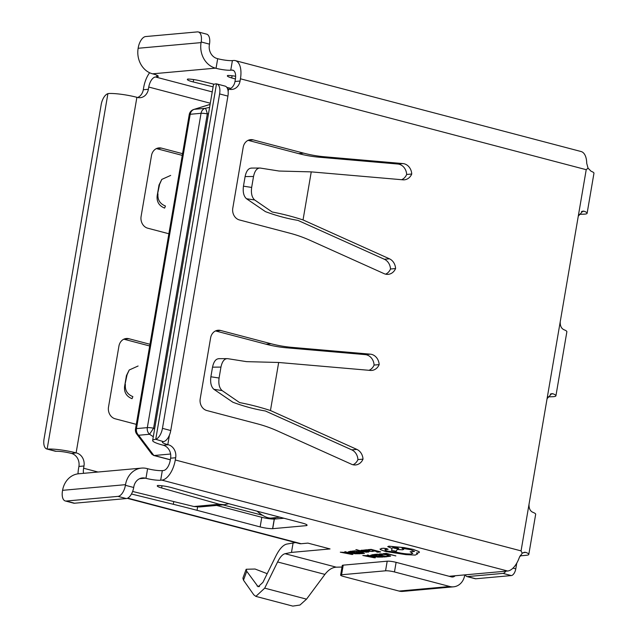 <?xml version="1.0" encoding="UTF-8"?>
<svg xmlns="http://www.w3.org/2000/svg" width="638" height="638" viewBox="0 0 638 638"><rect width="100%" height="100%" fill="white"/><g stroke="black" fill="none" stroke-linecap="round" stroke-linejoin="round"><path stroke-width="0.96" d="M170.601 454.025L154.205 455.5L170.338 459.735M210.101 104.417L194.375 109.313A6.579 5.63 -95.1 0 0 190.188 114.282L136.46 428.608L147.33 427.627L201.058 113.301L190.188 114.282A6.579 1.005 -170.3 0 0 189.239 114.625L135.511 428.951A6.579 6.579 0 0 0 136.731 434.015L152.115 454.487L154.205 455.5M208.53 113.604L207.318 113.867A6.579 0.909 -102.4 0 0 205.245 108.332L209.591 107.383M153.295 436.727L149.531 434.271L153.591 428.194L154.635 428.872M136.731 434.015A6.579 4.514 -36.9 0 0 138.661 435.252L149.531 434.271A6.579 5.63 -95.1 0 1 147.33 427.627A6.579 1.005 -170.3 0 1 153.591 428.194L207.318 113.867A6.579 1.005 9.7 0 0 201.058 113.301A6.579 5.63 -95.1 0 1 205.245 108.332L194.375 109.313A6.579 5.295 -107.3 0 0 193.761 109.457A6.579 6.579 0 0 0 189.239 114.625M353.029 464.759A10.854 9.291 84.9 0 0 357.926 459.599L363.006 459.137A10.854 9.291 -95.1 0 1 355.605 464.942A10.854 9.291 -95.1 0 1 352.822 464.711A10.854 9.291 -95.1 0 1 351.49 464.233L277.618 430.993A164.421 140.783 84.9 0 0 257.401 423.831L206.864 410.545A9.865 8.446 -95.1 0 1 200.212 398.75L210.612 337.885A9.865 8.446 -95.1 0 1 218.029 330.245A9.865 8.446 -95.1 0 1 220.557 330.46L271.094 343.746A164.421 140.783 84.9 0 0 291.917 347.367L370.303 354.162A10.854 9.291 -95.1 0 1 379.163 364.609A10.854 9.291 -95.1 0 1 371.763 370.415A10.854 9.291 -95.1 0 1 370.359 370.423L278.67 362.48L270.456 410.529L356.857 449.399A10.854 9.291 -95.1 0 1 363.006 459.137M385.607 274.165A10.854 9.291 84.9 0 0 390.504 269.005L395.584 268.542A10.854 9.291 -95.1 0 1 388.183 274.348A10.854 9.291 -95.1 0 1 385.4 274.117A10.854 9.291 -95.1 0 1 384.068 273.638L310.196 240.398A164.421 140.783 84.9 0 0 289.987 233.237L239.441 219.951A9.865 8.446 -95.1 0 1 232.79 208.155L243.19 147.29A9.865 8.446 -95.1 0 1 250.606 139.65A9.865 8.446 -95.1 0 1 253.134 139.866L303.672 153.152A164.421 140.783 84.9 0 0 324.495 156.773L402.881 163.567A10.854 9.291 -95.1 0 1 411.741 174.014A10.854 9.291 -95.1 0 1 404.34 179.82A10.854 9.291 -95.1 0 1 402.937 179.82L311.248 171.877L303.034 219.927L389.435 258.805A10.854 9.291 -95.1 0 1 395.584 268.542M162.004 485.781L161.629 487.966A10.854 1.659 9.7 0 1 157.259 485.845A10.854 1.659 9.7 0 1 157.738 485.47A10.854 1.659 9.7 0 1 170.793 487.416A10.854 1.659 9.7 0 1 171.534 487.615L216.792 500.383A328.833 50.227 9.7 0 0 239.354 506.524L302.436 523.104A9.865 1.507 -170.3 0 1 307.085 525.226A9.865 1.507 -170.3 0 1 306.376 525.64L272.593 528.687L274.236 519.077L283.926 518.239M346.729 552.5L340.317 552.181L352.112 554.494L345.581 551.71L344.743 551.782L346.801 552.524L340.317 552.181M352.918 554.422L344.743 551.782M356.379 552.253L362.623 553.162L360.366 553.361L361.467 553.656L364.481 553.385L354.919 550.833L351.769 551.152L355.254 551.224L358.468 552.069L356.379 552.253L358.381 552.045M362.536 553.138L360.366 553.361M363.301 552.524L358.835 550.913L366.547 552.229L355.876 549.645L362.536 552.596L363.301 552.492L358.835 550.881M355.884 549.613L357.511 549.908M366.547 552.229L356.969 549.876M364.394 550.538L360.949 550.458L367.257 551.551L365.821 551.838L366.986 552.141L368.892 551.886L368.278 552.101L368.892 551.854L367.903 551.455L362.591 550.793L364.394 550.538L363.166 550.179L360.949 550.379M368.278 552.133L368.892 551.886L367.911 551.423L362.536 550.435M367.703 551.718L365.821 551.838M360.949 550.458L361.626 550.203L360.956 550.427M373.214 551.431L368.987 551.136L369.944 550.945L369.099 550.235L367.289 549.884L363.915 550.06L368.309 551.216L373.214 551.431L368.995 551.104M365.598 550.211L363.915 550.06M365.718 550.267L365.789 549.796L365.726 550.235L365.789 549.796L367.289 549.852L369.944 550.913M382.728 557.094L373.166 554.582L370.622 555.283L373.302 556.296L377.584 557.11L382.736 557.062L373.166 554.55L370.63 555.251M267.194 573.682L255.056 569.024L246.156 569.263L246.731 571.297L243.485 580.173L253.796 594.823L255.862 596.386L264.714 588.156L277.602 561.966C280.058 557.078 282.546 554.326 285.05 553.704L291.478 552.404L330.045 548.935L307.915 543.113L301.152 543.728A19.73 9.737 104.7 0 1 299.421 543.584L127.265 498.326M341.992 567.054L336.306 567.182C332.238 567.389 328.442 569.798 324.917 574.399L306.535 599.154L299.956 605.047L292.802 606.1L255.862 596.386M522.219 553.258L524.564 552.237L525.887 552.404A16.444 2.512 9.7 0 1 528.806 554.422L535.673 514.276A16.444 2.512 9.7 0 0 532.746 512.258C530.138 511.038 528.894 508.39 529.014 504.339L521.063 550.889L522.219 553.258L519.38 557.349A19.73 9.737 104.7 0 1 507.625 571.018L449.16 576.289M175.673 457.741L170.601 458.196A10.854 9.291 84.9 0 0 163.28 445.228L168.352 444.766A10.854 9.291 -95.1 0 1 175.673 457.741L175.291 459.982A19.73 9.737 104.7 0 1 161.853 480.119L160.672 480.223A10.854 1.659 9.7 0 1 145.958 478.325L145.408 478.181A11.508 9.857 84.9 0 0 142.457 477.926A11.508 9.857 84.9 0 0 133.813 486.842L133.701 487.488A10.854 5.351 104.7 0 1 126.308 498.557L118.014 496.38L66.248 501.037L74.542 503.222L126.308 498.557M131.452 494.011L173.313 504.291A328.833 50.227 9.7 0 1 197.062 510.328L260.144 526.916A9.865 1.507 -170.3 0 0 272.593 528.687M161.629 487.966L219.297 504.235L224.496 504.722L199.67 506.963L193.92 506.516L132.624 491.459M386.293 553.369L383.207 553.672L386.62 553.752L395.855 555.913L386.293 553.369L383.207 553.672M389.108 555.778L386.628 556.208L387.92 556.543L390.608 556.184L387.569 554.877L383.366 554.031L380.049 553.872L378.988 554.167L380.168 554.47M380.16 554.51L383.542 554.334L386.843 554.996L389.108 555.81L386.628 556.208M378.876 555.586L385.121 556.488L382.864 556.695L383.964 556.982L386.979 556.711L377.417 554.167L374.275 554.446L377.752 554.55L380.966 555.395L378.876 555.586L380.878 555.371M385.033 556.464L382.864 556.695M369.227 555.826L362.823 555.483L374.61 557.827L368.078 555.036L367.249 555.084L369.298 555.85L366.858 556.073L362.823 555.483M375.415 557.756L367.249 555.084M372.576 550.801L378.82 551.703L376.564 551.902L377.664 552.197L380.679 551.926L371.125 549.374L367.974 549.661L371.452 549.765L374.666 550.61L372.576 550.801L374.578 550.586M378.733 551.679L376.564 551.902M360.231 553.768L350.669 551.248L348.125 551.95L350.812 552.971L355.087 553.784L360.239 553.736L350.669 551.216L348.133 551.918M387.784 549.35L386.971 548.68L383.653 548.233L381.205 548.457L380.479 549.605M380.041 548.991L380.471 549.637L385.392 551.471L406.031 554.653L415.226 555.076L417.563 553.928L416.399 552.979L417.491 552.923C419.302 552.747 419.812 552.325 419.014 551.639L413.217 549.422L404.053 547.627L388.893 546.216L387.729 546.638L392.211 548.552L391.421 550.403L396.318 551.232L397.131 549.477L402.562 549.804L403.71 549.382L401.98 548.273L410.728 549.693L414.533 551.431L410.154 551.758L412.778 553.401L411.111 553.975C407.387 554.151 402.61 553.577 396.788 552.261L387.912 551.192C384.993 550.371 384.228 549.82 385.599 549.525M388.143 549.238L383.645 548.265L381.197 548.489L380.471 549.637M403.71 549.366L402.092 548.281M419.014 551.607L419.381 552.237L419.014 551.607L413.225 549.39L404.061 547.595L388.901 546.184L387.729 546.638M417.571 553.896L416.407 552.947M78.019 473.843A19.73 9.737 104.7 0 1 78.522 468.699L78.913 466.45A10.854 9.291 84.9 0 0 71.592 453.482L71.033 453.339A11.508 1.755 -170.3 0 0 56.176 451.281L55.442 451.249A10.854 5.351 104.7 0 1 55.155 451.186L46.861 449.008A10.854 5.351 -75.3 0 0 47.148 449.064L56.176 451.281M137.648 97.51A10.854 9.291 84.9 0 0 143.303 89.743L143.686 87.502A19.73 9.737 104.7 0 1 149.611 72.74M156.422 148.59L182.269 155.385M123.844 339.185L149.691 345.979M528.806 554.422A16.444 2.512 9.7 0 1 526.43 555.283L521.358 555.746A6.579 3.246 -75.3 0 0 519.683 556.599M547.627 396.908L553.545 396.669A16.444 2.512 -170.3 0 0 555.921 395.807A16.444 2.512 -170.3 0 0 552.994 393.79L550.267 394.037M232.399 60.594L230.757 70.204A10.854 1.659 9.7 0 1 216.043 68.306L217.686 58.696A10.854 1.659 -170.3 0 0 232.399 60.594L233.588 60.482A19.73 9.737 104.7 0 1 235.318 60.618A19.73 9.737 104.7 0 1 240.446 78.793L586.218 169.692L560.22 321.799C560.092 325.858 561.336 328.498 563.952 329.726A16.444 2.512 9.7 0 1 566.871 331.736L555.921 395.807M560.22 321.799L547.077 398.678L551.671 393.622L552.994 393.79M235.318 60.618L581.082 151.525A19.73 9.737 104.7 0 1 586.729 163.344L588.045 168.145L586.218 169.692M240.446 78.793L240.063 81.034A10.854 9.291 -95.1 0 1 231.913 89.44A10.854 9.291 -95.1 0 1 229.13 89.2L228.579 89.057A11.508 1.755 9.7 0 1 227.559 88.778M168.352 444.766L167.802 444.622A11.508 1.755 9.7 0 1 162.379 442.15A11.508 1.755 9.7 0 1 163.424 441.624L155.752 439.287A10.854 5.351 -75.3 0 0 162.451 428.353L170.753 430.53L227.918 96.107L219.616 93.93L162.451 428.353M547.077 398.678L529.014 504.339M170.601 458.196L170.218 460.437A9.865 4.865 104.7 0 1 163.495 470.509L162.315 470.613L160.672 480.223M163.28 445.228L162.722 445.077A21.373 3.262 9.7 0 1 152.649 440.491A21.373 3.262 9.7 0 1 155.098 439.43M229.337 89.256A10.854 9.291 84.9 0 0 234.991 81.489L240.063 81.034M230.757 70.204L231.945 70.092A9.865 4.865 104.7 0 1 232.806 70.164A9.865 4.865 104.7 0 1 235.374 79.248L234.991 81.489M401.597 179.709A10.854 9.291 84.9 0 0 406.661 174.469A10.854 9.291 84.9 0 0 397.809 164.022L319.415 157.227A164.421 140.783 -95.1 0 1 298.6 153.606L248.11 140.336M390.504 269.005A10.854 9.291 84.9 0 0 384.363 259.259L297.962 220.389C287.267 218.635 276.437 215.724 265.472 211.649L246.491 198.729C243.716 196.241 242.703 192.062 243.461 186.176L251.659 187.428L253.525 176.495L245.104 176.566L243.461 186.176M357.926 459.599A10.854 9.291 84.9 0 0 351.777 449.862L265.384 410.984C254.69 409.237 243.86 406.326 232.894 402.251L213.913 389.324C211.138 386.843 210.125 382.656 210.883 376.771L219.081 378.023L220.947 367.089L212.526 367.161L210.883 376.771M369.019 370.303A10.854 9.291 84.9 0 0 374.083 365.072A10.854 9.291 84.9 0 0 365.231 354.616L286.837 347.83A164.421 140.783 -95.1 0 1 266.022 344.201L215.532 330.931M143.303 89.743L148.375 89.288L148.758 87.047A9.865 4.865 104.7 0 1 155.481 76.983L156.661 76.871L156.94 75.244M148.375 89.288A10.854 9.291 -95.1 0 1 140.224 97.694A10.854 9.291 -95.1 0 1 137.441 97.462L136.891 97.311A21.373 3.262 -170.3 0 0 108.619 93.523L107.902 93.658A10.854 5.351 -75.3 0 0 101.195 104.592L44.038 439.016A10.854 5.351 -75.3 0 0 46.861 449.008M71.592 453.482L76.113 452.876A21.373 3.262 -170.3 0 0 47.842 449.088M76.664 453.028A10.854 9.291 -95.1 0 1 83.985 465.995L78.913 466.45M83.514 473.332A9.865 4.865 104.7 0 1 83.602 468.236L83.985 465.995M168.871 233.755L147.753 228.205A9.865 8.446 -95.1 0 1 141.102 216.41L151.501 155.552A9.865 8.446 -95.1 0 1 158.918 147.904A9.865 8.446 -95.1 0 1 161.446 148.12L182.564 153.67M136.293 424.35L115.175 418.799A9.865 8.446 -95.1 0 1 108.516 407.004L118.923 346.147A9.865 8.446 -95.1 0 1 126.34 338.499A9.865 8.446 -95.1 0 1 128.86 338.714L149.986 344.273M217.686 58.696L217.135 58.544A11.508 9.857 -95.1 0 1 209.368 44.788L209.479 44.15L201.185 41.964A10.854 5.351 -75.3 0 0 198.362 31.98A10.854 5.351 -75.3 0 0 197.405 31.9L145.639 36.557A10.854 5.351 -75.3 0 0 138.255 47.635L138.143 48.273L201.074 42.61L201.185 41.964M216.633 505.432L261.787 517.306A9.865 1.507 -170.3 0 0 274.236 519.077M246.731 571.297L258.151 586.793L262.92 582.358L275.807 556.161C279.404 549.023 283.033 545.004 286.693 544.094L295.569 542.579M145.958 478.325L147.601 468.715L147.051 468.571A21.373 18.303 84.9 0 0 141.572 468.101A21.373 18.303 84.9 0 0 125.511 484.665L125.399 485.303L133.701 487.488M147.601 468.715A10.854 1.659 -170.3 0 0 162.315 470.613M213.1 86.832L193.242 81.951A10.854 1.659 9.7 0 1 187.341 79.423A10.854 1.659 9.7 0 1 187.819 79.048A10.854 1.659 9.7 0 1 200.093 80.795L214.177 84.256M226.809 87.358L230.9 88.363M235.414 78.992L231.714 77.948A10.854 1.659 9.7 0 1 227.343 75.818A10.854 1.659 9.7 0 1 227.822 75.444A10.854 1.659 9.7 0 1 235.629 76.273M216.043 68.306L215.492 68.154A21.373 18.303 -95.1 0 1 201.074 42.61M156.661 76.871A10.854 1.659 9.7 0 0 158.232 76.297A10.854 1.659 9.7 0 0 153.112 73.968L152.562 73.825A21.373 18.303 -95.1 0 1 138.143 48.273M219.616 93.93A10.854 5.351 -75.3 0 0 216.792 83.937A10.854 5.351 -75.3 0 0 216.505 83.873L215.875 83.865A21.373 3.262 9.7 0 0 213.427 84.926L152.649 440.491M224.807 86.058A10.854 5.351 104.7 0 1 225.094 86.114A10.854 5.351 104.7 0 1 227.918 96.107M170.753 430.53A10.854 5.351 104.7 0 1 164.054 441.464L163.424 441.624M198.362 31.98L206.656 34.157A10.854 5.351 104.7 0 1 209.479 44.15M74.542 503.222A10.854 5.351 104.7 0 1 73.593 503.143L65.291 500.966A10.854 5.351 -75.3 0 0 66.248 501.037M141.572 468.101L78.641 473.771A21.373 18.303 84.9 0 0 62.58 490.327L62.468 490.973A10.854 5.351 -75.3 0 0 65.291 500.966M118.014 496.38A10.854 5.351 -75.3 0 0 125.399 485.303M251.197 168.073L260.144 168.041L279.109 171.04L311.248 171.877M303.034 219.927C292.603 216.545 282.315 213.897 272.171 211.991L254.69 199.981L246.491 198.729M218.611 358.668L227.567 358.644L246.531 361.642L278.67 362.48M270.456 410.529C260.025 407.14 249.737 404.5 239.593 402.586L222.112 390.576L213.913 389.324M306.551 524.595L306.376 525.64M274.348 519.101L272.705 528.711M279.835 517.163L270.775 518.128C267.202 518.056 263.071 516.11 258.382 512.298L257.122 511.19M224.496 504.722L228.731 503.685M157.977 193.872C157.434 199.742 159.923 203.793 165.441 206.026L164.62 208.092C159.101 205.851 156.613 201.799 157.147 195.938L159.62 184.262L159.022 185.004L157.147 195.938M159.022 185.004L161.805 179.398L159.62 184.262M170.673 175.41L161.805 179.406M125.391 384.467C124.857 390.336 127.345 394.388 132.863 396.621L132.042 398.686C126.523 396.453 124.027 392.402 124.569 386.532L127.034 374.857L126.436 375.599L124.569 386.532M126.436 375.599L129.227 369.992L127.034 374.857M138.095 366.005L129.227 370M251.659 187.428C250.901 193.314 251.914 197.501 254.69 199.981M260.144 168.041C256.954 167.993 254.753 170.809 253.525 176.495M245.104 176.566C246.324 170.872 248.533 168.057 251.723 168.113M219.081 378.023C218.324 383.909 219.336 388.095 222.112 390.576M227.567 358.644C224.377 358.588 222.168 361.403 220.947 367.089M212.526 367.161C213.746 361.475 215.955 358.652 219.145 358.708M406.661 174.469L411.741 174.014M374.083 365.072L379.163 364.609M293.121 542.794L291.478 552.404M243.485 580.173L242.911 578.14L246.156 569.263M578.825 214.368L584.743 214.137A16.444 2.512 -170.3 0 0 587.12 213.267A16.444 2.512 -170.3 0 0 584.201 211.258L581.473 211.497M579.671 214.591A6.579 3.246 -75.3 0 0 578.578 214.998M548.465 397.131A6.579 3.246 -75.3 0 0 547.372 397.53M516.764 563.131L515.783 568.857A6.579 3.246 104.7 0 1 511.301 575.572L475.781 578.77A6.579 3.246 104.7 0 1 475.198 578.722L466.904 576.545A6.579 3.246 -75.3 0 0 467.479 576.585L475.781 578.77M464.783 574.878L464.703 575.348A14.794 12.672 -95.1 0 1 453.586 586.816A14.794 12.672 -95.1 0 1 449.79 586.497L394.467 571.951A6.579 1.005 -170.3 0 0 385.551 570.803L387.194 561.193L343.212 565.148L341.569 574.758L385.551 570.803M465.373 574.822A6.579 3.246 -75.3 0 0 466.904 576.545M511.301 575.572L503.007 573.387L467.479 576.585M503.007 573.387A6.579 3.246 -75.3 0 0 505.79 571.185M588.045 168.145L591.043 171.215A16.444 2.512 9.7 0 1 593.962 173.225L587.12 213.267M578.275 216.146L582.877 211.09L584.201 211.258M341.569 574.758A6.579 1.005 -170.3 0 0 340.62 575.109A6.579 1.005 -170.3 0 0 343.715 576.521L399.037 591.067L449.79 586.497M340.62 575.109L342.263 565.499A6.579 1.005 9.7 0 1 343.212 565.148M387.194 561.193A6.579 1.005 9.7 0 1 396.11 562.341L394.467 571.951M455.165 575.747A4.929 4.227 -95.1 0 1 452.701 576.991A4.929 4.227 -95.1 0 1 451.433 576.888L396.11 562.341M453.586 586.816L402.833 591.386A14.794 12.672 -95.1 0 1 399.037 591.067M395.855 555.913L386.285 553.401M390.44 555.929L383.358 554.063L378.98 554.199M389.108 555.81L388.582 556.2M374.267 554.478L377.417 554.167L386.979 556.711M380.87 556.87L373.501 554.932L371.906 555.427L377.401 556.87L380.87 556.87M371.914 555.395L377.409 556.838L380.782 556.846M370.136 556.161L368.174 556.336L373.812 557.468L370.136 556.161M368.293 556.32L373.796 557.46M367.966 549.693L371.125 549.374M380.679 551.926L371.117 549.406M372.058 551.12L371.507 551.463M369.123 550.57L366.34 550.323L368.07 550.889L369.131 550.538M366.579 550.108L368.844 550.714M364.481 553.385L354.919 550.833M354.919 550.865L351.769 551.152M358.373 553.545L351.004 551.607L349.409 552.101L354.903 553.537L358.373 553.545M349.321 551.942L354.911 553.505L358.285 553.521M347.638 552.827L345.676 553.002L351.299 554.135L347.638 552.827M345.796 552.994L351.307 554.103M392.211 548.552L391.421 550.403M414.533 551.431L410.146 551.79M412.778 553.401L411.103 554.007C407.379 554.183 402.602 553.609 396.78 552.293L387.904 551.224C384.985 550.403 384.22 549.852 385.591 549.557L387.784 549.382M384.905 549.86L385.591 549.557M393.016 547.284C392.705 547.938 394.475 548.401 398.319 548.672C398.63 548.026 396.868 547.556 393.016 547.284L392.561 547.444M398.319 548.672L398.774 548.513M393.016 547.252C392.713 547.906 394.483 548.369 398.319 548.64L398.774 548.497M135.511 428.951A6.579 1.005 9.7 0 1 136.46 428.608A6.579 5.63 -95.1 0 0 138.661 435.252L153.862 455.484M336.306 567.182L285.05 553.704M161.853 480.119L507.625 571.018M139.602 478.699L145.408 478.181M127.712 498.126L301.152 543.728M219.297 504.235L193.92 506.516M167.802 444.622L169.413 435.164M228.149 91.577L228.579 89.057M175.291 459.982L521.063 550.889M83.602 468.236L98.005 472.024M222.917 504.865L262.441 515.257M272.705 517.952L276.374 518.917M148.758 87.047L210.301 103.228M76.113 452.876L136.891 97.311M231.945 70.092L233.596 70.531M152.562 73.825L215.492 68.154M155.481 76.983L212.239 91.904M216.505 83.873L155.752 439.287M47.148 449.064L107.902 93.658M125.511 484.665L62.58 490.327M161.446 148.12L156.469 148.566M128.86 338.714L123.892 339.161M397.809 164.022L402.881 163.567M324.495 156.773L319.415 157.227M384.363 259.259L389.435 258.805M253.134 139.866L248.158 140.312M303.672 153.152L298.6 153.606M220.557 330.46L215.58 330.907M271.094 343.746L266.022 344.201M291.917 347.367L286.837 347.83M365.231 354.616L370.303 354.162M351.777 449.862L356.857 449.399M232.088 75.755L231.714 77.948M193.649 79.559L193.242 81.951M261.787 517.306L260.144 526.916M197.62 507.019L197.062 510.328M173.775 501.572L173.313 504.291M257.042 585.947L259.506 586.593M306.535 599.154L264.714 588.156M324.917 574.399L277.602 561.966M520.273 555.459L521.358 555.746M525.887 552.404L523.152 552.652M513 568.131L515.783 568.857M153.495 455.412L170.322 459.839M210.109 104.369L193.761 109.457M216.792 83.937L225.094 86.114"/></g></svg>
